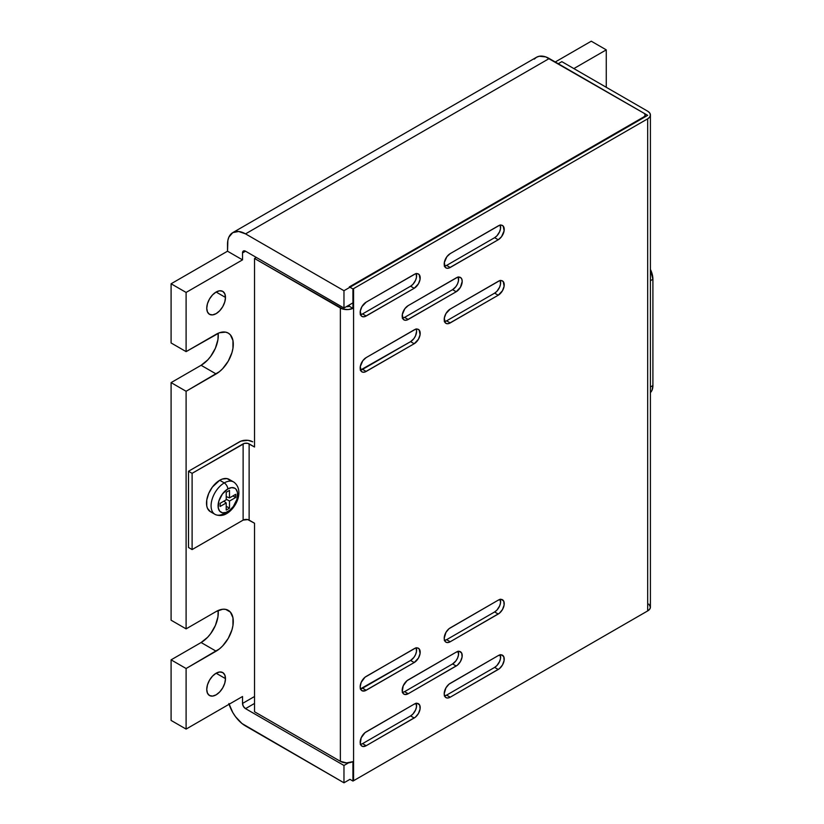 <?xml version="1.0" encoding="UTF-8"?>
<svg xmlns="http://www.w3.org/2000/svg" width="824" height="824" viewBox="0 0 824 824"><rect width="100%" height="100%" fill="white"/><g stroke="black" fill="none" stroke-linecap="round" stroke-linejoin="round"><path stroke-width="1.24" d="M650.414 115.01L650.414 607.103A9.342 5.387 0 0 1 647.685 610.914L353.568 780.719A9.342 5.387 0 0 1 352.94 781.049L352.94 761.644A9.342 5.387 0 0 1 340.363 761.314L340.363 308.032A9.342 5.387 180 0 0 352.94 308.361L349.304 306.271L352.94 308.361L352.94 288.956L352.94 308.361L348.264 309.567L343.196 309.154L254.534 258.478L256.326 257.438L254.534 258.478L254.534 446.999L247.746 443.353L244.501 443.353L192.105 473.337L188.5 471.256L188.5 547.496L192.105 549.577L192.105 473.337L188.5 471.256L188.5 547.496L192.105 549.577L243.121 520.119L243.121 443.878L192.105 473.337L192.105 549.577L243.121 520.119L247.746 519.594L254.534 523.24L254.534 711.761L340.363 761.314L340.363 308.032L254.534 258.478L254.534 446.999L249.126 443.878L249.126 520.119L254.534 523.24L254.534 711.761L340.363 761.314L346.543 762.89L352.94 761.644L352.94 781.049L349.963 779.339L352.94 781.049A9.342 5.387 0 0 0 353.568 780.719L353.568 288.627A9.342 5.387 180 0 1 352.94 288.956L349.304 286.865A4.244 2.451 180 0 0 349.963 286.546L644.08 116.74L349.963 286.546A4.244 2.451 180 0 1 349.304 286.865L352.94 288.956A9.342 5.387 0 0 0 353.568 288.627L647.685 118.821L353.568 288.627L353.568 780.719L647.685 610.914L647.685 118.821L649.703 117.08L650.414 115.01L649.703 112.95L647.685 111.199L561.844 61.646L647.685 111.199A9.342 5.387 180 0 1 650.414 115.01A9.342 5.387 180 0 1 647.685 118.821L647.685 610.914L649.703 609.173L650.414 607.103L648.838 604.105M360.273 370.172L410.589 341.651L414.194 343.732A8.487 4.903 -60 0 0 419.735 336.254A8.487 4.903 -60 0 0 418.438 329.446L418.438 329.446A8.487 4.903 -60 0 0 414.194 329.868L366.175 357.595L415.358 329.322L417.521 329.106L419.179 330.063L420.075 334.75L418.438 339.251L414.194 343.732L365.001 371.995L362.838 372.211L361.18 371.253L360.284 366.567L362.838 360.685L366.175 357.595A8.487 4.903 -60 0 0 360.624 365.073A8.487 4.903 -60 0 0 361.932 371.871L361.932 371.871A8.487 4.903 -60 0 0 366.175 371.449L414.194 343.732L410.589 341.651L413.926 338.561L415.584 335.687L416.594 331.258L416.13 328.869M360.273 314.727L362.57 313.923L366.175 316.004A8.487 4.903 -60 0 1 361.932 316.426A8.487 4.903 -60 0 1 360.624 309.628A8.487 4.903 -60 0 1 366.175 302.14L414.194 274.423A8.487 4.903 -60 0 1 418.438 274.001A8.487 4.903 -60 0 1 419.735 280.799A8.487 4.903 -60 0 1 414.194 288.287L365.001 316.55L362.838 316.766L361.18 315.808L360.284 311.122L361.932 306.621L366.175 302.14L415.358 273.877L417.521 273.661L419.179 274.619L420.075 279.305L418.438 283.806L414.194 288.287L410.589 286.206L412.886 284.352L415.584 280.242L416.481 277.224L416.13 273.413M444.311 695.919L446.608 695.126L450.203 697.207L447.906 698L445.959 697.629L444.661 696.125L444.198 693.736L445.959 687.824L449.029 684.157L498.221 655.616L501.558 654.864L503.773 656.697L504.113 660.508L502.465 664.999L499.396 668.676L450.203 697.207A8.487 4.903 -60 0 1 445.959 697.629A8.487 4.903 -60 0 1 444.661 690.821A8.487 4.903 -60 0 1 450.203 683.343L498.221 655.616A8.487 4.903 -60 0 1 502.465 655.204A8.487 4.903 -60 0 1 503.773 662.002A8.487 4.903 -60 0 1 498.221 669.479L494.627 667.399L496.923 665.545L499.612 661.445L500.508 658.428L500.168 654.616M360.273 744.443L362.57 743.639L366.175 745.72L362.838 746.482L361.18 745.524L360.284 743.536L361.18 737.82L365.001 732.67L414.194 704.139L417.521 703.377L419.735 705.21L420.075 709.021L418.438 713.512L415.358 717.189L366.175 745.72A8.487 4.903 -60 0 1 361.932 746.142A8.487 4.903 -60 0 1 360.624 739.334A8.487 4.903 -60 0 1 366.175 731.856L414.194 704.139A8.487 4.903 -60 0 1 418.438 703.717A8.487 4.903 -60 0 1 419.735 710.515A8.487 4.903 -60 0 1 414.194 717.992L410.589 715.922L412.886 714.068L415.584 709.958L416.481 706.941L416.13 703.13M444.311 640.475L446.608 639.681L450.203 641.762L447.906 642.555L445.959 642.174L444.661 640.681L444.198 638.291L445.959 632.379L449.029 628.702L498.221 600.171L501.558 599.419L503.773 601.252L504.113 605.053L502.465 609.554L499.396 613.221L450.203 641.762A8.487 4.903 -60 0 1 445.959 642.174A8.487 4.903 -60 0 1 444.661 635.376A8.487 4.903 -60 0 1 450.203 627.898L498.221 600.171A8.487 4.903 -60 0 1 502.465 599.748A8.487 4.903 -60 0 1 503.773 606.557A8.487 4.903 -60 0 1 498.221 614.034L494.627 611.954L496.923 610.1L499.612 605.99L500.508 602.983L500.168 599.172M360.273 688.988L410.589 660.467L414.194 662.548L366.175 690.275A8.487 4.903 -60 0 1 361.932 690.697A8.487 4.903 -60 0 1 360.624 683.889A8.487 4.903 -60 0 1 366.175 676.411L415.358 648.148L417.521 647.932L419.179 648.89L420.075 653.576L418.438 658.067L414.194 662.548L365.001 690.811L361.932 690.697L360.624 689.194L360.17 686.804L361.18 682.375L365.001 677.225L414.194 648.684A8.487 4.903 -60 0 1 418.438 648.272A8.487 4.903 -60 0 1 419.735 655.07A8.487 4.903 -60 0 1 414.194 662.548L410.589 660.467L413.926 657.377L415.584 654.514L416.481 651.496L416.13 647.685M402.287 692.459L404.584 691.655L408.189 693.736L404.852 694.498L403.193 693.54L402.297 691.563L403.193 685.836L407.015 680.686L456.208 652.155L459.545 651.393L461.749 653.226L462.089 657.037L460.451 661.538L457.382 665.205L408.189 693.736A8.487 4.903 -60 0 1 403.945 694.158A8.487 4.903 -60 0 1 402.648 687.36A8.487 4.903 -60 0 1 408.189 679.872L456.208 652.155A8.487 4.903 -60 0 1 460.451 651.733A8.487 4.903 -60 0 1 461.749 658.531A8.487 4.903 -60 0 1 456.208 666.019L452.603 663.938L455.94 660.848L457.598 657.974L458.494 654.956L458.154 651.156M444.311 266.214L446.608 265.41L450.203 267.491A8.487 4.903 -60 0 1 445.959 267.913A8.487 4.903 -60 0 1 444.661 261.105A8.487 4.903 -60 0 1 450.203 253.627L498.221 225.91A8.487 4.903 -60 0 1 502.465 225.488A8.487 4.903 -60 0 1 503.773 232.286A8.487 4.903 -60 0 1 498.221 239.763L449.029 268.037L446.866 268.243L445.218 267.295L444.321 262.609L446.866 256.717L450.203 253.627L499.396 225.364L501.558 225.148L503.217 226.106L504.113 230.792L501.558 236.673L498.221 239.763L494.627 237.683L496.923 235.829L499.612 231.729L500.508 228.712L500.168 224.9M444.311 321.659L446.608 320.855L450.203 322.936A8.487 4.903 -60 0 1 445.959 323.358A8.487 4.903 -60 0 1 444.661 316.56A8.487 4.903 -60 0 1 450.203 309.072L498.221 281.355A8.487 4.903 -60 0 1 502.465 280.933A8.487 4.903 -60 0 1 503.773 287.731A8.487 4.903 -60 0 1 498.221 295.219L449.029 323.482L446.866 323.698L445.218 322.74L444.321 318.054L445.959 313.553L450.203 309.072L499.396 280.809L501.558 280.593L503.217 281.551L504.113 286.237L502.465 290.738L498.221 295.219L494.627 293.138L496.923 291.284L499.612 287.174L500.508 284.156L500.168 280.345M402.287 318.188L404.584 317.394L408.189 319.475A8.487 4.903 -60 0 1 403.945 319.887A8.487 4.903 -60 0 1 402.648 313.089A8.487 4.903 -60 0 1 408.189 305.611L456.208 277.884A8.487 4.903 -60 0 1 460.451 277.461A8.487 4.903 -60 0 1 461.749 284.27A8.487 4.903 -60 0 1 456.208 291.748L407.015 320.011L404.852 320.227L403.193 319.269L402.297 314.583L404.852 308.701L408.189 305.611L457.382 277.348L460.451 277.461L461.749 278.965L462.213 281.355L460.451 287.267L456.208 291.748L452.603 289.667L455.94 286.577L457.598 283.703L458.494 280.696L458.154 276.885M360.531 314.696A8.487 4.903 120 0 0 362.57 313.923L410.589 286.206A8.487 4.903 120 0 0 416.233 273.65M444.558 695.889A8.487 4.903 120 0 0 446.608 695.126L494.627 667.399A8.487 4.903 120 0 0 500.261 654.853M360.531 744.402A8.487 4.903 120 0 0 362.57 743.639L410.589 715.922A8.487 4.903 120 0 0 416.233 703.366M444.558 640.444A8.487 4.903 120 0 0 446.608 639.681L494.627 611.954A8.487 4.903 120 0 0 500.261 599.409M402.545 692.428A8.487 4.903 120 0 0 404.584 691.655L452.603 663.938A8.487 4.903 120 0 0 458.247 651.393M444.558 266.173A8.487 4.903 120 0 0 446.608 265.41L494.627 237.683A8.487 4.903 120 0 0 500.261 225.137M444.558 321.628A8.487 4.903 120 0 0 446.608 320.855L494.627 293.138A8.487 4.903 120 0 0 500.261 280.582M402.545 318.157A8.487 4.903 120 0 0 404.584 317.394L452.603 289.667A8.487 4.903 120 0 0 458.247 277.122M188.5 471.256L240.938 441.128L247.952 440.325L252.731 441.798A9.342 5.387 180 0 0 239.527 441.798L188.5 471.256M644.08 113.279L558.25 63.726L644.08 113.279L645.326 115.01L644.08 116.74A4.244 2.451 180 0 0 645.326 115.01A4.244 2.451 180 0 0 644.08 113.279M561.844 61.646L558.25 63.726L561.844 61.646M249.126 520.119A4.244 2.451 0 0 0 243.121 520.119L243.121 443.878A4.244 2.451 180 0 1 249.126 443.878L249.126 520.119M349.304 306.271L349.304 304.952L349.304 306.271A4.244 2.451 180 0 1 346.368 306.652L349.304 306.271M494.627 667.399L498.221 669.479L450.203 697.207L446.608 695.126L494.627 667.399M410.589 715.922L414.194 717.992L366.175 745.72L362.57 743.639L410.589 715.922M494.627 611.954L498.221 614.034L450.203 641.762L446.608 639.681L494.627 611.954M360.531 688.957A8.487 4.903 120 0 0 362.57 688.194L366.175 690.275L362.57 688.194L410.589 660.467A8.487 4.903 120 0 0 416.233 647.921M452.603 663.938L456.208 666.019L408.189 693.736L404.584 691.655L452.603 663.938M446.608 265.41L450.203 267.491L498.221 239.763L494.627 237.683L446.608 265.41M362.57 313.923L366.175 316.004L414.194 288.287L410.589 286.206L362.57 313.923M446.608 320.855L450.203 322.936L498.221 295.219L494.627 293.138L446.608 320.855M360.531 370.141A8.487 4.903 120 0 0 362.57 369.368L410.589 341.651A8.487 4.903 120 0 0 416.233 329.106M362.57 369.368L366.175 371.449L362.57 369.368M404.584 317.394L408.189 319.475L456.208 291.748L452.603 289.667L404.584 317.394M225.477 297.433A13.246 7.643 -60 0 1 219.699 310.761A13.246 7.643 -60 0 1 209.492 314.304A13.246 7.643 -60 0 1 206.752 308.248L207.463 303.696L209.492 299.019L212.53 294.92L216.115 292.026L225.477 297.433L224.767 301.975L222.738 306.662L219.699 310.761L216.115 313.645L212.53 314.892L209.492 314.304L207.463 311.966L206.752 308.248A13.246 7.643 -60 0 1 212.53 294.92A13.246 7.643 -60 0 1 222.738 291.366L224.767 293.704L225.477 297.433L216.115 292.026L219.699 290.779L222.738 291.366A13.246 7.643 -60 0 1 225.477 297.433M225.477 678.626A13.246 7.643 -60 0 1 219.699 691.954A13.246 7.643 -60 0 1 209.492 695.508A13.246 7.643 -60 0 1 206.752 689.441L207.463 684.888L209.492 680.212L212.53 676.113L216.115 673.218L225.477 678.626L224.767 683.178L222.738 687.855L219.699 691.954L216.115 694.848L212.53 696.095L209.492 695.508L207.463 693.169L206.752 689.441A13.246 7.643 -60 0 1 212.53 676.113A13.246 7.643 -60 0 1 222.738 672.569L224.767 674.908L225.477 678.626L216.115 673.229L219.699 671.982L222.738 672.569A13.246 7.643 -60 0 1 225.477 678.626M171.093 720.423L171.093 659.849L201.108 642.524L207.679 637.22L210.645 633.677L215.383 625.467L217.948 616.846L218.154 610.502A24.277 14.018 120 0 1 201.108 642.524L216.115 651.187L186.1 668.511L186.1 729.086L242.524 696.507L242.524 703.439L254.534 696.507L242.524 703.439L243.399 706.405L245.531 708.64A4.244 2.451 60 0 1 242.524 703.439L242.524 696.507L186.1 729.086L186.1 668.511L171.093 659.849L171.093 720.423L186.1 729.086L171.093 720.423M171.093 620.204L171.093 382.614L201.108 365.289L207.679 359.985L210.645 356.442L215.383 348.233L217.948 339.612L218.154 333.267A24.277 14.018 120 0 1 201.108 365.289L216.115 373.952L186.1 391.276L186.1 628.866L216.115 611.542L222.686 609.255L225.652 609.369L230.39 612.108L232.955 617.773L232.955 625.509L231.977 629.794L228.258 638.373L222.686 645.882L219.462 648.869L186.1 668.511L171.093 659.849L201.108 642.524L216.115 651.187A24.277 14.018 -60 0 0 231.977 629.794A24.277 14.018 -60 0 0 228.258 610.337A24.277 14.018 -60 0 0 216.115 611.542L186.1 628.866L186.1 391.276L171.093 382.614L171.093 620.204L186.1 628.866L171.093 620.204M232.79 232.615L238.641 231.482L245.531 233.872L343.969 290.707L343.969 308.032L352.94 302.851L343.969 308.032L245.531 251.207L243.399 250.99L242.524 252.937A4.244 2.451 60 0 1 243.399 250.99A4.244 2.451 60 0 1 245.531 251.207L242.524 252.937L242.524 259.869L227.517 251.207L242.524 259.869L186.1 292.438L186.1 351.632L186.1 292.438L171.093 283.775L227.517 251.207L227.867 240.412L228.887 237.106L232.79 232.615L536.506 57.268L539.236 56.259L545.725 56.897L647.685 115.36L343.969 290.707L647.685 115.36L549.237 58.525L245.531 233.872L343.969 290.707L343.969 308.032L245.531 251.207L242.524 252.937L242.524 259.869L186.1 292.438L171.093 283.775L171.093 342.969L171.093 283.775L227.517 251.207L227.517 244.275A25.462 14.698 60 0 1 232.79 232.615A25.462 14.698 60 0 1 245.531 233.872L549.237 58.525A25.462 14.698 -120 0 0 536.506 57.268L534.271 59.122M555.242 61.996L591.261 41.2L606.268 49.862L573.854 68.577L606.268 49.862L591.261 41.2L555.242 61.996M606.268 87.293L606.268 49.862L606.268 87.293M186.1 351.632L219.462 332.752L225.652 332.134L228.258 333.102L230.39 334.874L232.955 340.539L232.955 348.274L231.977 352.559L228.258 361.139L222.686 368.647L219.462 371.634L186.1 391.276L171.093 382.614L201.108 365.289L216.115 373.952A24.277 14.018 -60 0 0 231.977 352.559A24.277 14.018 -60 0 0 228.258 333.102A24.277 14.018 -60 0 0 216.115 334.307L186.1 351.632L171.093 342.969L186.1 351.632M228.887 703.531L232.79 712.523L235.52 716.684L242.009 723.544L343.969 782.8L343.969 765.475L245.531 708.64L254.534 703.439L245.531 708.64L343.969 765.475L348.573 762.818L343.969 765.475L343.969 782.8L349.963 779.339L343.969 782.8L245.531 725.965A25.462 14.698 60 0 1 229.113 704.252M652.907 279.274A16.974 9.806 -120 0 0 650.414 269.386L652.907 279.274L652.907 385.55L650.414 386.992L652.907 385.55L651.99 390.329L650.414 392.564A16.974 9.806 -120 0 0 652.907 385.55L652.907 279.274L650.414 280.716L652.907 279.274M215.404 514.567C219.39 516.092 223.18 515.752 226.775 513.537A5.49 3.172 60 0 1 224.282 513.404A18.674 10.784 -60 0 1 214.951 514.331A18.674 10.784 -60 0 1 212.087 499.365A18.674 10.784 -60 0 1 224.282 482.905A5.49 3.172 60 0 1 227.877 488.92A13.854 7.993 -60 0 1 237.673 494.575A13.854 7.993 -60 0 1 227.877 511.539A5.49 3.172 60 0 1 226.765 513.537A5.49 3.172 -120 0 0 227.877 511.539A13.854 7.993 -60 0 1 218.082 505.885A13.854 7.993 -60 0 1 227.877 488.92A5.49 3.172 -120 0 0 224.282 482.905A18.674 10.784 120 0 0 212.324 498.592A18.674 10.784 120 0 0 214.147 513.774M230.699 480.701L227.053 478.6L222.295 479.074L219.72 480.268L224.282 482.905L219.72 480.268A18.674 10.784 120 0 0 207.514 496.728A18.674 10.784 120 0 0 210.377 511.683L212.376 512.425M235.128 483.194A18.674 10.784 120 0 0 224.282 482.905A18.674 10.784 -60 0 1 233.625 481.978L229.051 479.341A18.674 10.784 120 0 0 219.72 480.268L212.376 487.077L208.74 493.38L206.762 500.014L206.762 505.967L207.514 508.398L210.377 511.683L214.951 514.331M227.877 488.92L231.626 487.612L234.809 488.23L236.025 489.24L237.487 492.474L236.931 499.334L233.326 506.492L229.793 510.221L225.972 512.425L222.439 512.775L219.74 511.21L218.278 507.986L218.834 501.126L222.439 493.967L227.877 488.92M229.505 497.902L229.505 490.393L226.219 492.288L226.219 499.787L220.152 503.299L220.152 506.451L226.219 502.949L226.219 510.077L229.505 508.181L229.505 501.054L235.664 497.49L235.664 494.338L229.505 497.902L235.664 494.338L235.664 497.49L232.935 495.914L235.664 497.49L229.505 501.054L226.219 499.159L229.505 501.054L229.505 508.181L226.219 506.286L229.505 508.181L226.219 510.077L226.219 502.949L223.932 501.116L226.219 502.949L220.152 506.451L220.152 503.299L226.219 499.787L226.219 492.288L229.505 490.393L229.505 497.902L226.219 496.614L229.505 497.902M226.775 513.537C236.725 507.625 244.223 490.301 234.057 482.256"/></g></svg>
